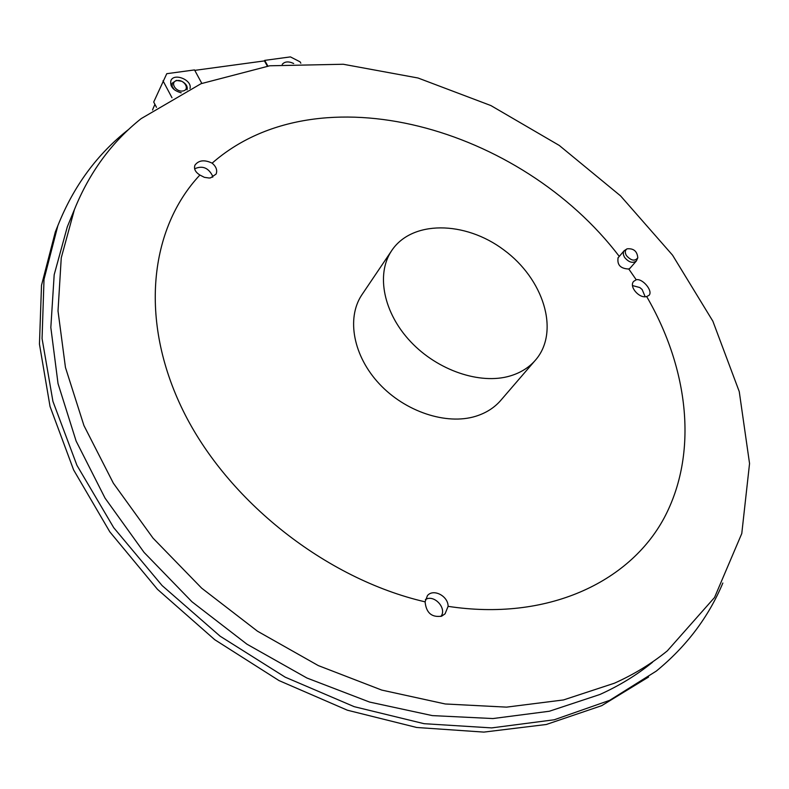 <?xml version="1.0" encoding="UTF-8"?>
<svg xmlns="http://www.w3.org/2000/svg" width="789" height="789" viewBox="0 0 789 789"><rect width="100%" height="100%" fill="white"/><g stroke="black" fill="none" stroke-linecap="round" stroke-linejoin="round"><path stroke-width="1.18" d="M648.588 677.021L601.741 705.652L546.304 724.489L483.884 732.103L416.691 727.478L347.387 710.208L279.03 680.591L214.736 639.701L157.484 589.334L109.809 531.835L73.614 469.928L50.032 406.453L39.45 344.112L41.511 285.293L55.319 231.956L58.12 225.003M722.852 583.022C708.581 617.087 686.4 646.438 656.32 671.074L609.68 700.336L554.263 719.765L491.655 727.902L424.078 723.691L354.222 706.678L285.174 677.159L220.121 636.19L162.11 585.566L113.734 527.703L76.947 465.352L52.932 401.394L42.064 338.58L44.016 279.355L57.853 225.684C73.633 186.046 97.333 153.865 128.982 129.149M362.743 293.518L361.559 295.273C346.371 318.519 353.294 356.066 379.351 383.898C405.299 411.789 446.446 425.32 475.649 416.296C486.399 412.953 495.028 407.341 501.548 399.461L534.725 360.967M509.96 376.008C520.927 372.753 529.695 367.151 536.254 359.202C559.815 330.621 543.325 278.902 503.954 250.005C464.968 220.575 411.227 220.032 391.245 251.287C375.968 274.69 383.543 313.026 410.684 341.736C437.708 370.514 480.146 384.845 509.96 376.008M618.428 257.411L618.112 257.747C616.959 264.907 620.519 268.664 628.794 269.019L630.224 268.004M619.286 256.405C520.918 127.137 318.657 69.688 212.152 163.155C204.489 159.516 198.759 160.167 194.972 165.108C193.66 168.816 195.297 172.12 199.893 175.03L204.361 177.328L209.115 178.018L210.604 177.86L216.107 174.063C217.547 170.306 216.225 166.666 212.152 163.155M199.893 175.03C149.89 228.287 138.617 319.811 182.949 410.359C227.173 500.739 325.61 578.81 425.093 601.839C426.198 612.895 431.731 617.659 441.692 616.15L445.065 613.832L448.103 606.346C448.26 596.07 433.378 588.308 427.441 595.606L425.093 601.839M448.103 606.346C546.688 621.446 629.178 582.686 663.983 518.274C698.679 453.379 688.698 368.976 646.664 296.536L649.012 295.352C653.351 291.131 642.611 278.142 636.23 279.77L633.695 281.357C628.675 286.446 639.238 298.844 646.664 296.536M636.23 279.77L628.794 269.019M141.132 118.636C111.644 142.168 89.404 172.475 74.422 209.568L61.256 257.825L58.011 310.965L65.457 367.496L83.959 425.606L113.379 483.233L153.036 538.147L201.659 588.15L257.48 631.2L318.312 665.591L381.738 690.079L445.262 703.975L506.538 707.131L563.494 699.942L614.414 683.205C634.08 674.368 651.724 663.579 667.346 650.836L714.528 597.51L741.778 533.532L749.55 463.528L739.254 391.591L712.861 321.182L672.544 255.163L620.578 195.899L559.253 145.432L490.896 105.568L418.002 77.993L343.264 64.254L269.769 65.783L201.047 83.693L141.132 118.636M70.418 219.273L67.331 226.739L54.185 274.75L50.831 327.514L58.031 383.582L76.148 441.14L105.055 498.135L144.062 552.399L191.934 601.751L246.937 644.179L306.931 678.017L369.538 702.052L432.303 715.603L492.928 718.552L549.351 711.244L599.877 694.498C619.404 685.68 636.96 674.93 652.523 662.247M267.856 66.039L264.69 60.388L290.421 56.897L300.076 61.838L300.846 63.179M201.816 83.387L194.528 69.925L166.765 73.693L153.707 102.037L156.488 107.324M293.686 63.515C288.587 61.148 284.76 61.434 282.215 64.373M171.982 97.728L162.998 80.803M189.991 88.486C192.506 80.044 173.836 72.42 170.868 80.715C169.901 86.514 173.314 90.548 181.125 92.806M194.775 70.369L264.433 60.901L267.353 66.108M264.69 60.388L264.433 60.901M645.175 296.723L642.138 289.524L639.849 287.561L632.512 285.569M626.417 255.557C631.082 260.745 634.869 261.494 637.788 257.796C637.196 251.208 633.616 248.219 627.058 248.831C624.957 250.271 624.74 252.51 626.417 255.557M637.66 258.131L636.368 260.972C632.63 263.556 628.675 262.323 624.503 257.283L623.409 254.699L623.379 252.293L624.129 250.754L627.058 248.831M440.933 616.426C447.324 608.358 433.97 593.93 425.37 599.581M212.705 177.229L212.537 175.839C208.306 167.672 202.339 165.335 194.627 168.807M153.036 108.675L152.563 110.026M177.18 80.557C169.605 81.543 175.237 92.135 182.762 91.001C190.307 89.966 184.656 79.452 177.18 80.557M174.408 89.818L172.17 86.484L172.219 83.18L176.341 80.409L181.697 81.267M182.19 81.504C186.273 83.871 187.871 86.662 187.013 89.887M181.204 92.767L180.582 92.707M57.853 225.684L55.319 231.956M361.559 295.273L391.245 251.287M67.331 226.739L74.422 209.568M629.819 268.467L636.368 260.972M617.925 257.993L624.129 250.754M154.93 104.355L152.938 108.892M171.105 85.695L172.219 83.18"/></g></svg>
